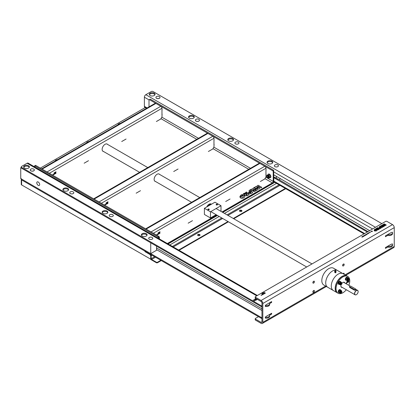 <?xml version="1.0" encoding="UTF-8"?>
<svg xmlns="http://www.w3.org/2000/svg" width="415" height="415" viewBox="0 0 415 415"><rect width="100%" height="100%" fill="white"/><g stroke="black" fill="none" stroke-linecap="round" stroke-linejoin="round"><path stroke-width="0.62" d="M151.008 255.043A2.449 1.416 180 0 1 150.292 255.028M150.137 254.763A2.449 1.416 180 0 1 150.687 254.722M150.738 259.474L150.738 255.806L150.017 254.551L144.96 251.635L144.96 251.132L21.616 179.923A1.224 0.706 180 0 1 21.258 179.42A1.224 0.706 0 0 0 21.616 179.923L21.616 184.924L150.993 259.328M21.616 184.924A1.224 0.706 180 0 1 21.258 184.426L21.258 178.881M145.826 107.21L40.348 168.106M89.002 141.51A2.858 1.65 0 0 0 86.517 142.942M120.417 123.374A2.858 1.65 0 0 0 117.933 124.806M57.586 159.645A2.858 1.65 0 0 0 55.102 161.082M389.903 244.954L390.811 244.482A4.342 2.506 180 0 1 392.403 243.896A3.372 1.945 180 0 1 392.543 244.461A3.372 1.945 180 0 1 387.781 246.23L387.735 246.204M392.543 244.461L392.543 245.296A3.372 1.945 180 0 1 387.781 247.065L387.781 246.23M387.781 246.479L387.522 246.328M146.521 108.299L144.804 107.309A2.044 1.178 -60 0 1 144.384 106.375L147.123 107.957M149.032 99.885L144.384 97.203A2.044 1.178 -60 0 1 145.826 94.698L375.471 227.285M387.605 234.605L387.781 235.388A3.372 1.945 -0 0 0 392.543 233.619L392.543 232.784A3.372 1.945 -0 0 0 392.403 232.224A4.342 2.506 -0 0 0 390.811 232.805L389.903 233.282M387.735 234.532L387.781 235.388M387.781 234.558A3.372 1.945 -0 0 0 392.543 232.784M381.831 223.618L153.047 91.533A1.224 0.706 -0 0 0 151.314 91.533L145.826 94.698M267.872 163.494A2.858 1.65 -0 0 0 270.99 163.852A2.858 1.65 -0 0 0 272.754 162.327A2.858 1.65 -0 0 0 269.895 160.678A2.858 1.65 -0 0 0 267.037 162.327A2.858 1.65 -0 0 0 267.872 163.494M272.66 162.742A2.858 1.65 -0 0 0 269.895 161.508A2.858 1.65 -0 0 0 267.125 162.742A2.858 1.65 0 0 1 269.895 161.508A2.858 1.65 0 0 1 272.66 162.742M189.396 118.187A2.858 1.65 -0 0 0 192.513 118.545A2.858 1.65 -0 0 0 194.277 117.02A2.858 1.65 -0 0 0 191.419 115.37A2.858 1.65 -0 0 0 188.56 117.02A2.858 1.65 -0 0 0 189.396 118.187M194.189 117.435A2.858 1.65 -0 0 0 191.419 116.205A2.858 1.65 -0 0 0 188.654 117.435A2.858 1.65 0 0 1 191.419 116.205A2.858 1.65 0 0 1 194.189 117.435M150.163 95.533A2.858 1.65 -0 0 0 153.275 95.891A2.858 1.65 -0 0 0 155.044 94.366A2.858 1.65 -0 0 0 152.181 92.716A2.858 1.65 -0 0 0 149.322 94.366A2.858 1.65 -0 0 0 150.163 95.533M154.951 94.786A2.858 1.65 -0 0 0 152.181 93.551A2.858 1.65 -0 0 0 149.416 94.786A2.858 1.65 0 0 1 152.181 93.551A2.858 1.65 0 0 1 154.951 94.786M233.422 140.088A2.858 1.65 -0 0 0 230.657 138.859A2.858 1.65 -0 0 0 227.892 140.088A2.858 1.65 0 0 1 230.657 138.859A2.858 1.65 0 0 1 233.422 140.088M228.634 140.841A2.858 1.65 -0 0 0 231.752 141.199A2.858 1.65 -0 0 0 233.515 139.673A2.858 1.65 -0 0 0 230.657 138.024A2.858 1.65 -0 0 0 227.799 139.673A2.858 1.65 -0 0 0 228.634 140.841M382.044 226.989L381.639 227.109L381.971 227.316M380.934 227.451L381.229 227.633M380.296 227.954L379.787 228.385M380.306 228.426L379.87 228.375M144.384 97.203L144.384 106.375M273.827 174.865L369.651 230.647M368.001 231.601L277.894 179.036L273.827 177.029M367.28 232.016L273.827 177.713M274.72 178.04L275.446 177.62M267.151 304.169L266.311 304.683A4.342 2.506 0 0 0 265.299 305.601L265.299 306.436A3.372 1.945 0 0 0 269.646 304.574L269.646 303.739A3.372 1.945 0 0 0 269.345 302.934L269.304 302.909M265.299 305.601A3.372 1.945 0 0 0 269.646 303.739M261.953 317.646A0.814 0.472 180 0 1 261.372 317.511L21.616 179.088A1.224 0.706 180 0 1 21.258 178.59M261.953 318.481A0.814 0.472 180 0 1 261.372 318.341L21.616 179.923L21.616 179.088M269.304 314.586L269.345 314.606A3.372 1.945 180 0 1 269.646 315.416A3.372 1.945 180 0 1 265.299 317.278A4.342 2.506 180 0 1 266.311 316.36L267.151 315.841M269.646 315.416L269.646 316.246A3.372 1.945 180 0 1 265.299 318.108L265.299 317.278M256.75 295.828L27.105 163.245L21.616 166.415A1.224 0.706 0 0 0 21.258 166.913L21.258 167.748A1.224 0.706 0 0 0 21.616 168.246L261.372 306.669A0.814 0.472 0 0 0 261.953 306.81M21.258 166.913A1.224 0.706 0 0 0 21.616 167.411L261.372 305.834A0.814 0.472 0 0 0 261.953 305.974M27.105 163.245A2.044 1.178 -60 0 1 28.127 163.142L257.352 295.485M63.744 190.734A2.858 1.65 0 0 0 66.856 191.092A2.858 1.65 0 0 0 68.625 189.567A2.858 1.65 0 0 0 65.762 187.917A2.858 1.65 0 0 0 62.904 189.567A2.858 1.65 0 0 0 63.744 190.734M68.532 189.982A2.858 1.65 0 0 0 65.762 188.747A2.858 1.65 0 0 0 62.997 189.982A2.858 1.65 0 0 1 65.762 188.747A2.858 1.65 0 0 1 68.532 189.982M102.982 213.388A2.858 1.65 0 0 0 106.095 213.746A2.858 1.65 0 0 0 107.864 212.221A2.858 1.65 0 0 0 105 210.571A2.858 1.65 0 0 0 102.142 212.221A2.858 1.65 0 0 0 102.982 213.388M107.77 212.636A2.858 1.65 0 0 0 105 211.401A2.858 1.65 0 0 0 102.235 212.636A2.858 1.65 0 0 1 105 211.401A2.858 1.65 0 0 1 107.77 212.636M24.506 168.08A2.858 1.65 0 0 0 27.623 168.438A2.858 1.65 0 0 0 29.387 166.913A2.858 1.65 0 0 0 26.529 165.263A2.858 1.65 0 0 0 23.665 166.913A2.858 1.65 0 0 0 24.506 168.08M29.294 167.328A2.858 1.65 0 0 0 26.529 166.099A2.858 1.65 0 0 0 23.759 167.328A2.858 1.65 0 0 1 26.529 166.099A2.858 1.65 0 0 1 29.294 167.328M147.003 235.289A2.858 1.65 0 0 0 144.238 234.055A2.858 1.65 0 0 0 141.474 235.289A2.858 1.65 0 0 1 144.238 234.055A2.858 1.65 0 0 1 147.003 235.289M142.215 236.042A2.858 1.65 0 0 0 145.333 236.4A2.858 1.65 0 0 0 147.097 234.874A2.858 1.65 0 0 0 144.238 233.225A2.858 1.65 0 0 0 141.38 234.874A2.858 1.65 0 0 0 142.215 236.042M254.955 299.106L255.386 299.355L254.955 299.106M256.117 298.681L255.682 298.629L256.117 298.681M255.759 299.194L255.282 298.857L255.759 299.194M255.095 299.563L254.499 299.324L255.095 299.563M254.343 299.739L254.675 299.671L254.343 299.739M253.783 300.32L253.524 299.889L253.046 300.164L253.783 300.32M256.978 299.36L257.305 299.293L256.978 299.36M257.025 299.589L256.465 299.314L256.714 299.77L257.025 299.589M256.247 300.04L255.687 299.765L255.936 300.216L256.247 300.04M255.785 300.304L255.189 300.066L255.785 300.304M255.251 300.32L254.815 300.268L255.251 300.32M254.618 300.994L254.494 300.605L254.089 300.699L254.618 300.994M255.204 300.351L254.846 300.408L255.204 300.351M345.773 275.285L393.742 247.589A2.449 1.416 -120 0 0 394.25 246.463L394.25 227.617A2.449 1.416 -120 0 0 392.517 224.619L386.884 221.366A0.814 0.472 -0 0 0 385.727 221.366L255.453 296.58A0.814 0.472 -0 0 0 255.209 296.912A0.814 0.472 -0 0 0 255.453 297.249L255.453 298.245A0.814 0.472 180 0 1 255.209 297.913L255.209 296.912M258.483 316.676L255.453 318.43A0.814 0.472 -0 0 0 255.209 318.762A0.814 0.472 -0 0 0 255.453 319.094L255.453 320.095L261.082 323.347A2.449 1.416 -120 0 0 262.311 323.467A2.449 1.416 -120 0 0 262.82 322.346L262.82 303.5A2.449 1.416 -120 0 0 261.082 300.496L255.453 297.249M255.453 319.094L261.082 322.346A1.224 0.706 -120 0 0 261.699 322.408A1.224 0.706 -120 0 0 261.953 321.848L261.953 303.002A1.224 0.706 -120 0 0 261.082 301.498L255.453 298.245M255.453 320.095A0.814 0.472 180 0 1 255.209 319.763L255.209 318.762M389.918 233.287L385.442 235.855L385.442 236.726L387.766 235.383M389.918 244.964L385.442 247.532L385.442 248.398L387.766 247.055M269.636 315.255L271.628 314.108L271.628 313.242L267.151 315.877M270.876 313.673L271.628 314.108M269.636 303.583L271.628 302.431L271.628 301.565L267.151 304.2M270.876 302.001L271.628 302.431M342.614 265.45A1.126 0.648 120 0 0 342.847 265.963A1.126 0.648 120 0 0 343.973 265.315A1.126 0.648 120 0 0 343.973 264.018A1.126 0.648 120 0 0 343.106 264.319A1.126 0.648 120 0 0 342.614 265.45M343.335 264.122A1.126 0.648 -60 0 1 342.619 265.361M344.097 274.315A1.126 0.648 120 0 0 343.973 273.277A1.126 0.648 120 0 0 343.008 273.687M343.335 273.381A1.126 0.648 -60 0 1 343.231 273.817M312.863 291.885A1.126 0.648 120 0 0 313.097 292.399A1.126 0.648 120 0 0 314.217 291.75A1.126 0.648 120 0 0 314.217 290.453A1.126 0.648 120 0 0 313.351 290.754A1.126 0.648 120 0 0 312.863 291.885M313.579 290.557A1.126 0.648 -60 0 1 312.869 291.797M312.863 282.631A1.126 0.648 120 0 0 313.097 283.144A1.126 0.648 120 0 0 314.217 282.496A1.126 0.648 120 0 0 314.217 281.199A1.126 0.648 120 0 0 313.351 281.5A1.126 0.648 120 0 0 312.863 282.631M313.579 281.303A1.126 0.648 -60 0 1 312.869 282.537M262.098 293.742L262.404 293.566M263.266 293.068L263.561 292.897M264.039 292.622L264.339 292.451M386.298 225.039L384.871 224.214L384.586 224.712L385.722 225.371L386.298 225.039M384.871 224.883L384.871 224.214M384.736 224.8L384.736 224.484M377.468 229.262L377.178 228.743M377.178 227.97L377.505 228.297L378.184 228.011L377.79 227.617L377.178 227.97M377.79 228.172L377.79 227.617M378.184 228.976L378.184 228.323M376.675 228.681L376.675 228.26L375.98 228.66L377.147 228.452L376.675 228.26M376.898 229.573L377.147 228.758M376.649 230.548L376.198 230.221L376.198 229.225L375.471 229.645L376.094 230.128L376.094 231.129M374.989 231.098L374.859 230.081L374.356 230.761L376.239 230.89L376.841 230.045L376.198 229.225M375.959 229.837C376.115 230.501 375.793 230.688 374.989 230.398M375.86 229.127C374.818 229.018 374.257 229.479 374.19 230.507L375.86 229.127M374.112 230.195L374.19 230.507M375.86 229.754L375.86 229.412M374.672 230.989L374.989 230.719M374.512 230.89L374.512 230.377M383.917 226.414L383.59 225.682L382.957 226.128L383.227 226.813L383.917 226.414M383.59 226.6L383.59 225.682M382.469 224.914L382.853 225.869L383.932 225.096L383.112 224.541L382.469 224.914M381.93 227.347L381.93 226.73L381.292 227.047L382.132 227.446L382.9 227L382.64 226.346M383.232 225.625L383.112 224.541M382.993 226.782L383.486 226.445L383.486 225.765M385.021 225.776L384.539 224.774L383.787 225.527L384.56 226.04L385.021 225.776M384.648 225.993L384.539 224.774M384.539 225.77L384.145 226.206M384.145 225.765L384.145 225.236M384.518 225.796L384.518 224.795M384.274 224.78L384.274 223.872L383.631 224.24L384.036 225.003L384.762 224.152L384.274 223.872M384.762 224.821L384.762 224.437M382.64 227.15L382.64 226.325L381.93 226.725M382.049 227.404L382.049 226.787M382.122 227.441L382.122 226.829M380.207 227.539L381.364 227.679M380.939 226.881L382.542 226.056L382.168 225.091L379.907 226.393L380.939 226.881M380.939 227.882L380.939 227.602M380.571 226.709L380.571 226.009M379.907 227.337L379.907 226.564M381.613 226.274L381.613 225.708M380.84 226.834L380.84 226.154M382.225 226.237L382.168 225.091M382.168 226.087L381.867 226.263M381.93 227.394L382.542 227.057L382.542 226.388M380.197 228.561L381.276 227.939L380.674 227.337L380 227.622L380.29 227.918L379.901 228.141L379.585 228.12L379.746 227.726L378.786 228.094L378.962 228.473L380.197 228.561M378.19 229.718L379.269 229.096L378.407 228.234L377.717 228.509L378.283 229.075L377.909 229.293L377.583 229.277L377.8 228.945L377.468 228.618L376.763 228.935L376.955 229.63L378.19 229.718M376.872 229.531L376.872 228.971L376.955 229.63M377.468 228.618L377.541 229.687M377.8 229.869L377.8 229.334M377.468 229.614L377.033 229.811M378.636 229.464L377.717 229.511M379.139 228.966L378.786 229.096L378.962 229.474M380.674 228.333L380.021 228.649M384.316 225.739L384.762 225.153M383.486 226.325L383.932 226.097M383.112 225.542L382.796 225.729M379.279 227.908L379.658 228.286L378.988 228.707L379.569 228.473M378.283 229.666L378.283 229.075M377.909 229.843L377.909 229.293M362.181 237.167L361.75 236.918L362.181 237.167M262.047 293.721L261.881 293.379L262.363 293.535L262.047 293.721M262.897 292.969L263.069 293.306L262.586 293.151L262.897 292.969M263.084 292.995L263.52 293.047L263.084 292.995M263.857 292.544L264.298 292.596L263.857 292.544M261.372 295.122L261.367 295.418L261.004 295.231L261.372 295.122M261.709 294.925L262.15 294.977L261.709 294.925M262.488 294.707L261.99 294.474L262.488 294.707M262.768 294.546L263.053 294.443L262.742 294.624L262.488 294.168L262.768 294.546M263.084 294.007L263.25 294.344L262.773 294.183L263.084 294.007M263.541 294.1L263.831 293.996L263.52 294.173L263.266 293.721L263.541 294.1M264.09 293.862L263.484 293.659L264.09 293.862M264.044 293.581L264.485 293.633L264.044 293.581M264.869 293.41L264.262 293.213L264.869 293.41M264.848 292.824L265.398 293.089L265.076 293.275L264.552 292.995L264.848 292.824M362.57 236.929L362.072 236.69L362.57 236.929M362.85 236.768L363.135 236.659L362.824 236.841L362.57 236.389L362.85 236.768M363.68 236.218L363.286 235.99L363.836 236.254L363.094 236.223L363.447 236.483L362.938 236.187L363.68 236.218M363.68 236.047L363.846 235.663L364.354 235.959L363.68 236.047M364.93 235.331L364.925 235.642L364.598 235.715L364.889 235.362L364.391 235.637L364.38 235.341L364.93 235.331M364.884 235.066L365.501 235.295L364.884 235.066M365.537 234.688L366.087 234.952L365.771 235.139L365.242 234.859L365.537 234.688M365.952 234.449L366.502 234.714L366.056 234.817L365.952 234.449M366.227 234.434L366.761 234.579L366.227 234.434M367.005 234.19L366.658 234.039L367.233 233.925L367.005 234.19M367.14 233.764L367.706 234.039L367.14 233.764M367.96 233.64L367.4 233.744L367.799 233.375L368.183 233.38L367.96 233.64M368.069 233.137L368.515 233.396L368.069 233.137M368.437 232.862L368.987 233.126L368.416 233.246L368.437 232.862M369.179 232.908L368.811 232.794L369.179 232.908M369.682 232.499L369.288 232.633L369.682 232.499M370.159 232.447L369.682 232.296L370.159 232.447M370.221 232.333L369.874 232.187L370.45 232.068L370.221 232.333M371.311 231.705L370.963 231.56L371.539 231.44L371.311 231.705M371.866 231.036L372.514 231.248L371.996 231.119L372.214 231.42L371.7 231.29L371.923 231.586L371.555 231.217L372.099 231.347L371.866 231.036M377.583 229.889L377.65 229.033M380.441 227.104L379.798 226.455L379.186 226.813L379.658 227.285L378.988 227.705L380.441 227.104M377.65 229.884L377.65 229.324M368.463 233.048L368.753 233.214L368.463 233.048M151.605 259.474A0.612 0.353 -120 0 1 151.174 258.721L151.174 255.718L150.738 255.469L150.738 258.472A1.224 0.706 -120 0 0 151.605 259.972L156.372 262.726L156.372 262.223L151.605 259.474L155.506 257.222M160.849 260.309L157.529 262.223A0.814 0.472 180 0 1 156.372 262.223M161.279 260.558L157.529 262.726A0.814 0.472 180 0 1 156.372 262.726M285.764 188.69L233.728 218.731M228.416 221.797L179.067 250.287M285.328 188.441L233.292 218.482M227.98 221.548L178.637 250.038M241.867 211.111A1.224 0.706 0 0 0 240.721 210.649A1.224 0.706 0 0 0 239.574 211.111M239.854 211.36A1.224 0.706 0 0 0 241.188 211.51A1.224 0.706 0 0 0 241.945 210.856A1.224 0.706 0 0 0 240.721 210.151A1.224 0.706 0 0 0 239.491 210.856A1.224 0.706 0 0 0 239.854 211.36M197.965 235.538A1.224 0.706 0 0 0 199.304 235.694A1.224 0.706 0 0 0 200.061 235.04A1.224 0.706 0 0 0 198.832 234.335A1.224 0.706 0 0 0 197.607 235.04A1.224 0.706 0 0 0 197.965 235.538M199.978 235.289A1.224 0.706 0 0 0 198.832 234.833A1.224 0.706 0 0 0 197.685 235.289M152.04 255.22L151.174 255.718A1.224 0.706 -120 0 0 150.303 254.219L145.541 251.469A0.814 0.472 0 0 1 145.541 250.8M145.411 251.397A0.814 0.472 0 0 0 145.541 251.967L150.303 254.722L150.661 254.514M149.006 106.868L149.001 100.088A0.814 0.472 60 0 1 149.172 99.714A0.814 0.472 60 0 1 149.582 99.75L272.634 170.726A0.814 0.472 60 0 1 273.215 171.727L273.215 181.402L265.833 177.143M149.172 99.714L150.303 99.19A0.814 0.472 60 0 1 150.448 99.252L273.501 170.228A0.814 0.472 60 0 1 273.646 170.332L273.646 171.478L273.215 171.727M265.958 175.047L265.958 170.124M213.964 145.058L213.964 140.135M161.969 115.069L161.964 110.151M222.009 211.966L272.349 182.901A1.224 0.706 120 0 0 273.215 181.402M158.099 238.184L158.099 237.038L158.966 237.686L158.971 238.682M159.401 238.936L159.401 237.437A0.814 0.472 -120 0 0 158.826 236.436L35.768 165.46A0.814 0.472 -120 0 0 35.358 165.419L34.58 165.87L34.58 166.866M158.099 237.038A0.814 0.472 -120 0 0 157.954 236.934L34.902 165.964A0.814 0.472 -120 0 0 34.756 165.901L34.756 166.97M167.354 243.522L216.703 215.032M222.445 212.215L272.354 183.404A1.836 1.063 120 0 0 273.651 181.153A0.612 0.353 180 0 0 273.833 180.904L273.646 170.332M253.316 190.122L252.917 189.883M255.018 189.204L254.359 187.492L253.176 188.171M253.352 188.581L250.318 189.821M254.359 187.456L251.967 189.38L251.48 189.121L250.287 189.811L252.144 190.682L253.347 190.106L252.885 189.868L253.736 189.375L253.928 189.805L255.028 189.199L254.359 187.492M244.767 196.388L243.615 194.931L242.303 195.693M243.429 196.544L242.977 197.208L241.442 197.047L241.198 196.471L240.135 197.473M240.913 196.71L240.135 197.436L240.295 197.67C241.945 199.574 246.271 197.073 244.305 195.361L243.574 194.92L242.303 195.662L243.185 196.005C243.465 197.203 242.884 197.54 241.442 197.011L241.198 196.44L240.913 196.674M178.066 169.03L173.703 171.514L178.066 169.03M140.488 190.693L136.151 193.193L140.488 190.693M212.729 149.016L208.366 151.501L212.729 149.016M230.06 199.018L225.698 201.503L230.06 199.018M192.482 220.681L188.145 223.182L192.482 220.681M264.723 179.005L260.366 181.49L264.723 179.005M239.995 197.213L243.008 194.723C241.125 194.531 240.119 195.361 239.995 197.213M246.282 193.089L247.19 192.721L246.479 192.005L245.374 192.643L245.96 193.229L246.282 193.089M245.322 193.515L244.477 193.162L243.221 193.888L244.004 194.163L245.322 193.515M247.579 193.125L244.632 194.381L244.975 195.631L247.2 195.792L249.14 194.671L247.579 193.125M256.34 188.955L255.775 189.333L256.268 190.558L257.507 189.842L256.921 188.524L256.34 188.955M255.842 188.706L256.735 188.099L256.595 187.798L256.885 187.99L257.539 187.471L256.06 186.475L254.903 187.144L255.588 188.861L255.842 188.706M258.592 186.932L257.274 188.244L258.67 189.173L259.5 188.69L258.592 186.932M258.223 186.823L259.033 185.77L258.156 185.266L256.999 185.936L257.725 187.305L258.223 186.823M254.94 189.847L254.146 190.293L254.276 190.584L253.928 190.407L252.782 190.983L254.291 191.694L255.682 190.895L255.215 189.681L254.94 189.847M249.68 191.751L251.257 191.087L250.089 189.92L248.99 190.558L249.84 191.414L248.632 192.166L249.68 191.751M250.157 192.14L248.274 192.866L248.585 193.546L250.81 193.706L252.756 192.586L251.672 191.502L250.157 192.14M163.417 241.307L163.951 241.613M258.981 186.371L258.706 186.781L260.755 187.964L261.792 187.367L259.23 185.884L258.981 186.371M160.735 119.027L156.372 121.512L160.735 119.027M88.488 160.704L84.157 163.204L88.488 160.704M126.072 139.041L121.709 141.525L126.072 139.041M261.766 187.383L259.23 185.92L258.706 186.817M247.164 192.726L246.479 192.041L245.395 192.664M245.281 193.535L244.477 193.198L243.257 193.898M242.962 194.754L240.933 195.164L239.86 196.663M246.23 194.588L246.105 195.034L247.345 194.645M249.119 194.682L247.594 193.151L244.632 194.417M244.803 194.474L244.658 194.972M255.671 190.9L255.215 189.717L254.146 190.324M254.255 190.573L252.782 191.019M251.231 191.097L250.089 189.956L249.01 190.578M249.82 191.424L248.632 192.197M256.719 188.109L256.615 187.845M257.518 187.487L256.06 186.511L254.914 187.17M250.281 192.985L250.982 192.581L250.515 192.114L249.814 192.519L249.716 192.944L250.281 192.985M252.735 192.596L251.672 191.533L248.274 192.897M257.492 189.847L256.921 188.56L255.775 189.365M259.017 185.796L258.156 185.298L257.01 185.962M259.484 188.701L258.628 186.921L257.917 187.704M257.938 187.736L257.274 188.28M246.697 195.024L247.371 194.635L246.899 194.168L246.105 194.998L246.697 195.024M145.634 228.831L259.074 163.334A1.634 0.944 60 0 1 259.889 163.417L146.147 229.085A1.634 0.944 -120 0 0 145.862 228.961M146.116 229.106L151.06 231.918L264.801 166.249L259.889 163.417M151.345 232.125A1.634 0.944 -120 0 0 151.06 231.918M264.801 166.249A1.634 0.944 60 0 1 265.958 168.251L153.337 233.272M159.692 232.089L159.433 232.53L159.692 232.089M159.339 232.167L159.095 232.711L159.339 232.167M156.663 234.978L156.834 234.574L156.663 234.978M158.297 234.268L158.52 233.624L158.297 234.268M158.774 234.065L158.779 233.448L158.774 234.065M159.552 233.619L159.557 233.002L159.552 233.619M160.05 232.732L159.775 233.474L160.05 232.732M266.067 170.186L265.958 168.251M261.211 181.033A9498.312 5486.679 120 0 0 264.806 178.927L265.958 176.925L266.067 174.061M211.432 204.232A4.186 2.417 120 0 0 209.087 204.253A4.186 2.417 120 0 0 206.743 206.94M158.172 232.836L157.965 233.396L158.172 232.836M158.997 233.629L159.168 233.225L158.997 233.629M158.146 233.993L157.902 234.537L158.146 233.993M157.518 234.719L157.747 234.07L157.518 234.719M157.238 234.88L157.238 234.356L157.238 234.88M158.561 232.613L158.317 233.157L158.561 232.613M158.821 232.825L158.821 232.301L158.821 232.825M159.796 232.026L159.972 231.622L159.796 232.026M159.038 233.604L159.168 233.287L159.038 233.604M106.51 202.826L106.359 203.179M106.971 203.625L107.174 203.848L107.174 203.236L106.997 203.646M93.64 198.842L207.08 133.345A1.634 0.944 60 0 1 207.894 133.428L94.153 199.096A1.634 0.944 -120 0 0 93.868 198.972M94.117 199.117L99.066 201.929L212.807 136.26L207.894 133.428M99.351 202.136A1.634 0.944 -120 0 0 99.066 201.929M212.807 136.26A1.634 0.944 60 0 1 213.958 138.262L101.343 203.283M107.698 202.1L107.438 202.541L107.698 202.1M107.345 202.178L107.101 202.722L107.345 202.178M104.668 204.989L104.839 204.585L104.668 204.989M106.297 204.279L106.525 203.635L106.297 204.279M106.78 204.076L106.785 203.464L106.78 204.076M107.558 203.63L107.563 203.013L107.558 203.63M108.056 202.743L107.781 203.485L108.056 202.743M214.067 140.203L213.958 138.262M209.217 151.044A9498.312 5486.679 120 0 0 212.812 148.938L213.964 146.936L214.073 144.072M159.593 174.409A4.186 2.417 120 0 0 157.093 174.264A4.186 2.417 120 0 0 154.25 178.372A4.186 2.417 120 0 0 155.511 181.49M106.178 202.852L105.97 203.407L106.178 202.852M106.152 204.004L105.908 204.548L106.152 204.004M105.519 204.73L105.747 204.081L105.519 204.73M105.244 204.891L105.244 204.367L105.244 204.891M106.826 202.836L106.826 202.313L106.826 202.836M107.801 202.038L107.978 201.633L107.801 202.038M107.817 201.996L107.947 201.674L107.817 201.996M107.947 201.617L107.776 202.022M104.839 205.14L104.938 204.803L104.839 205.14M41.645 168.853L155.08 103.361A1.634 0.944 60 0 1 155.9 103.439L42.159 169.107A1.634 0.944 -120 0 0 41.873 168.983M42.123 169.128L47.071 171.94L160.807 106.271L155.9 103.439M47.357 172.147A1.634 0.944 -120 0 0 47.071 171.94M160.807 106.271A1.634 0.944 60 0 1 161.964 108.274L49.344 173.294M55.703 172.111L55.444 172.552L55.703 172.111M55.345 172.189L55.107 172.733L55.345 172.189M52.669 175L52.845 174.596L52.669 175M54.303 174.29L54.531 173.646L54.303 174.29M54.785 174.087L54.785 173.475L54.785 174.087M55.563 173.641L55.563 173.024L55.563 173.641M56.061 172.754L55.786 173.496L56.061 172.754M162.073 110.214L161.964 108.274M157.218 121.056A9498.312 5486.679 120 0 0 160.812 118.949L161.969 116.947L162.078 114.084M107.599 144.42A4.186 2.417 120 0 0 105.099 144.275A4.186 2.417 120 0 0 102.256 148.383A4.186 2.417 120 0 0 103.517 151.501M54.178 172.863L53.94 173.408L54.178 172.863M55.003 173.657L55.179 173.247L55.003 173.657M54.158 174.015L53.914 174.559L54.158 174.015M53.525 174.741L53.753 174.093L53.525 174.741M53.25 174.902L53.25 174.378L53.25 174.902M54.567 172.635L54.329 173.179L54.567 172.635M54.827 172.847L54.827 172.324L54.827 172.847M55.807 172.049L55.984 171.644L55.807 172.049M52.715 174.974L52.845 174.653L52.715 174.974M211.297 204.31A4.083 2.36 120 0 0 208.034 206.198M221.003 205.71L210.462 211.795L210.462 217.968L204.398 214.467L204.393 208.299L214.939 202.209L221.003 205.71L221.008 211.385M210.462 211.795L204.393 208.299M216.122 214.7L210.462 217.968M216.324 204.341A0.695 0.399 180 0 1 217.081 204.258A0.695 0.399 180 0 1 217.512 204.626A0.695 0.399 180 0 1 216.817 205.026A0.695 0.399 180 0 1 216.122 204.626A0.695 0.399 180 0 1 216.324 204.341M208.091 209.098A0.695 0.399 180 0 1 208.849 209.01A0.695 0.399 180 0 1 209.274 209.378A0.695 0.399 180 0 1 208.584 209.777A0.695 0.399 180 0 1 207.889 209.378A0.695 0.399 180 0 1 208.091 209.098M207.998 209.596A0.674 0.389 180 0 1 209.061 209.518A0.674 0.389 180 0 1 209.165 209.596M216.231 204.844A0.674 0.389 180 0 1 217.294 204.766A0.674 0.389 180 0 1 217.398 204.844M269.418 177.496A2.044 1.178 -120 0 0 270.907 176.681A2.044 1.178 -120 0 0 269.688 174.336A2.044 1.178 -120 0 0 268.09 174.539M267.167 176.116A1.634 0.944 60 0 1 267.146 175.804M267.929 178.071A1.634 0.944 -120 0 0 268.744 178.149L267.8 178.082C265.839 175.363 266.829 176.09 267.11 175.317L267.483 175.104A1.634 0.944 60 0 1 268.298 175.187A1.634 0.944 60 0 1 269.366 176.624A1.634 0.944 60 0 1 269.117 177.936L268.744 178.149A1.634 0.944 -120 0 0 268.744 176.261A1.634 0.944 -120 0 0 267.11 175.317A1.634 0.944 -120 0 0 266.778 176.183M267.742 177.817A1.198 0.69 -120 0 0 268.474 176.774A1.198 0.69 -120 0 0 267.011 175.929A1.198 0.69 -120 0 0 267.742 177.817M270.025 174.959L268.692 174.191L267.737 174.741L269.07 175.509L269.734 177.231L270.694 176.681L270.025 174.959L269.07 175.509M267.125 176.437A1.022 0.591 60 0 1 267.125 176.365L267.125 176.365A1.022 0.591 60 0 1 267.95 176.017M268.562 177.075A1.022 0.591 60 0 1 267.846 177.615A1.022 0.591 60 0 1 267.784 177.573M267.125 176.505L267.125 176.505A0.851 0.493 60 0 1 267.727 176.152A0.851 0.493 60 0 1 268.329 177.2A0.851 0.493 60 0 1 267.727 177.547A0.851 0.493 60 0 1 267.125 176.505L267.125 176.365M276.395 176.251L276.395 178.17M278.916 179.633L280.566 178.683M152.383 96.015A2.858 1.65 0 0 0 151.983 96.015M230.859 141.318A2.858 1.65 0 0 0 230.455 141.318M191.621 118.669A2.858 1.65 0 0 0 191.222 118.669M270.092 163.972A2.858 1.65 0 0 0 269.693 163.972M327.726 287.273L323.825 285.022A9.701 5.603 -60 0 1 323.825 273.817A9.701 5.603 -60 0 1 333.53 268.214L342.987 273.677A9.701 5.603 120 0 0 333.287 279.279A9.701 5.603 120 0 0 333.287 290.479L327.726 287.273A9.701 5.603 -60 0 1 327.726 276.068A9.701 5.603 -60 0 1 337.426 270.466A9.701 5.603 120 0 0 327.726 276.068A9.701 5.603 120 0 0 327.726 287.273L337.188 292.731A9.701 5.603 120 0 0 337.26 292.772M341.535 286.998A9.701 5.603 120 0 0 341.54 286.993A9.701 5.603 120 0 0 341.54 286.993A2.858 1.65 120 0 1 341.161 287.019M335.719 272.354C333.712 272.09 336.155 273.506 335.719 272.354M346.961 275.97A9.701 5.603 120 0 0 346.888 275.928A9.701 5.603 120 0 0 337.188 281.531A9.701 5.603 120 0 0 337.188 292.731M346.888 275.928L342.987 273.677A9.701 5.603 120 0 0 333.287 279.279A9.701 5.603 120 0 0 333.287 290.479M348.896 280.275A9.498 5.483 -60 0 1 348.901 280.535A9.498 5.483 -60 0 1 348.896 280.773M348.833 281.655A9.498 5.483 -60 0 1 348.823 281.723L348.564 281.562L348.906 281.365L348.584 282.133L348.833 281.728M335.377 271.208A0.472 0.27 -0 0 0 335.341 270.663A0.472 0.27 -0 0 0 335.377 271.208M335.387 271.586A0.654 0.379 180 0 1 334.755 271.062A0.654 0.379 180 0 1 335.356 270.834A0.654 0.379 180 0 1 335.958 271.062A0.654 0.379 180 0 1 335.387 271.586M335.828 271.467A0.54 0.311 180 0 1 334.817 271.602A0.54 0.311 180 0 1 334.884 271.467M335.896 271.602L336.005 271.872A0.716 0.415 180 0 1 335.387 272.463A0.716 0.415 180 0 1 334.713 271.872L334.817 271.602M334.864 271.752A0.716 0.415 180 0 1 335.849 271.752M346.81 282.994L347.065 282.444L346.81 282.994M348.149 282.33L348.149 281.806L348.149 282.33M347.184 282.651L347.355 282.247L347.184 282.651M347.054 281.588L347.225 281.183L347.054 281.588M346.982 281.5L346.738 282.044L346.982 281.5M347.936 280.924L347.889 281.412L347.936 280.924M346.307 289.743A9.701 5.603 -60 0 1 338.054 293.234A9.701 5.603 -60 0 1 338.054 282.029A9.701 5.603 -60 0 1 347.754 276.426A9.701 5.603 -60 0 1 348.859 285.323M344.824 282.988A2.858 1.65 120 0 0 341.877 283.409M341.161 284.654A2.858 1.65 120 0 0 342.271 287.413M348.32 280.696L348.278 281.188L348.32 280.696M348.605 280.69L348.782 280.281L348.605 280.69M347.76 281.054L347.552 281.609L347.76 281.054M347.573 282.428L347.744 282.024L347.573 282.428M346.12 283.108L346.074 283.601L346.12 283.108M346.406 283.103L346.577 282.693L346.406 283.103M338.054 293.234L337.333 292.819A9.701 5.603 -60 0 1 337.333 281.614A9.701 5.603 -60 0 1 347.033 276.011L347.754 276.426M344.102 282.574A2.858 1.65 120 0 0 343.926 282.226M346.447 283.077L346.577 282.755L346.447 283.077M347.594 280.955L347.516 281.593M346.686 282.921L346.561 283.243M346.567 282.688L346.39 283.092M356.407 290.625A2.449 1.416 120 0 0 354.675 293.628A2.449 1.416 120 0 0 356.407 294.629A2.449 1.416 120 0 0 358.14 291.626A2.449 1.416 120 0 0 356.407 290.625M356.371 294.65A2.552 1.473 -60 0 1 356.335 294.671A2.552 1.473 -60 0 1 355.058 294.795A2.552 1.473 -60 0 1 354.669 292.751A2.552 1.473 -60 0 1 356.335 290.5A2.552 1.473 -60 0 1 357.616 290.376A2.552 1.473 -60 0 1 358.14 291.543A2.552 1.473 -60 0 1 358.14 291.584M355.541 289.582L355.541 289.499C355.904 290.018 355.52 290.241 354.389 290.152L349.767 287.481L349.684 286.765M274.351 165.782A2.044 1.178 0 0 0 277.22 166.856A2.044 1.178 0 0 0 277.765 164.905A2.962 2.962 0 0 0 275.026 164.905A2.044 1.178 0 0 0 274.351 165.782M354.426 289.52A0.768 0.441 -0 0 0 355.505 289.52A0.768 0.441 -0 0 0 355.505 288.897L350.882 286.226A0.768 0.441 -0 0 0 349.804 286.226A0.768 0.441 -0 0 0 349.804 286.853L354.426 289.52M355.505 288.897L355.541 288.918A0.814 0.472 180 0 1 355.78 289.25A0.814 0.472 180 0 1 355.276 289.686A0.814 0.472 180 0 1 354.389 289.582L349.767 286.915A0.814 0.472 180 0 1 349.523 286.583A0.814 0.472 180 0 1 349.783 286.236M348.527 280.426A0.814 0.472 -60 0 1 348.066 280.499A0.814 0.472 -60 0 1 348.066 279.554A0.814 0.472 -60 0 1 348.88 279.082A0.814 0.472 -60 0 1 349.051 279.456A0.814 0.472 -60 0 1 349.051 279.518M349.051 279.575A0.674 0.389 -60 0 1 348.335 280.462A0.674 0.389 -60 0 1 348.335 279.508A0.674 0.389 -60 0 1 349.051 279.575M346.318 280.255A1.634 0.944 -60 0 1 345.892 280.187A1.634 0.944 -60 0 1 345.892 278.299A1.634 0.944 -60 0 1 347.526 277.36A1.634 0.944 -60 0 1 347.796 277.692M345.783 280.109A1.634 0.944 -60 0 1 345.664 280.052A1.634 0.944 -60 0 1 345.664 278.169A1.634 0.944 -60 0 1 347.298 277.225A1.634 0.944 -60 0 1 347.402 277.303M348.745 279.005A0.965 0.555 120 0 0 348.029 278.813A0.965 0.555 120 0 0 347.402 279.897A0.965 0.555 120 0 0 347.931 280.421M348.434 278.273A1.328 0.768 120 0 0 348.304 278.159A1.328 0.768 120 0 0 347.64 278.226A1.328 0.768 120 0 0 346.826 279.238L347.013 278.491L348.097 277.863L348.455 278.299M346.473 279.886L345.711 279.445L347.013 280.659L346.473 279.886L346.826 279.238A1.328 0.768 120 0 0 346.826 280.322A1.328 0.768 120 0 0 346.976 280.462A1.328 0.768 120 0 0 347.142 280.514M347.013 280.659L347.64 280.395M345.711 279.445L346.25 278.05L347.013 278.491M346.25 278.05L347.334 277.422L348.097 277.863M234.874 142.988A2.044 1.178 0 0 0 237.743 144.067A2.044 1.178 0 0 0 238.288 142.112A2.962 2.962 0 0 0 235.544 142.112A2.044 1.178 0 0 0 234.874 142.988M195.398 120.194A2.044 1.178 0 0 0 197.441 121.377A2.044 1.178 0 0 0 199.48 120.194A2.044 1.178 0 0 0 198.811 119.323A2.962 2.962 0 0 0 196.067 119.323A2.044 1.178 0 0 0 195.398 120.194L195.398 120.262A2.044 1.178 0 0 0 197.441 121.439A2.044 1.178 0 0 0 199.48 120.262A2.044 1.178 0 0 0 199.48 120.231M155.921 97.406A2.044 1.178 0 0 0 157.959 98.583A2.044 1.178 0 0 0 160.003 97.406A2.044 1.178 0 0 0 159.334 96.529A2.962 2.962 0 0 0 156.59 96.529A2.044 1.178 0 0 0 155.921 97.406L155.921 97.468A2.044 1.178 0 0 0 157.959 98.651A2.044 1.178 0 0 0 160.003 97.468A2.044 1.178 0 0 0 160.003 97.437M341.348 283.471L341.431 282.895A1.328 0.768 120 0 0 341.431 282.869M341.286 282.402A1.328 0.768 120 0 0 340.959 282.226L341.348 282.221L341.431 282.895M340.409 284.638L338.707 284.114L338.707 282.864L339.646 281.697L340.959 282.226M339.646 281.697L341.348 282.221M340.502 282.501L340.507 282.159M339.766 283.964L339.859 284.327M339.47 284.555L339.47 283.305L340.409 282.138M338.707 282.864L339.47 283.305M341.597 283.134A0.965 0.555 120 0 0 340.881 282.937A0.965 0.555 120 0 0 340.253 284.026A0.965 0.555 120 0 0 340.777 284.545M341.721 283.155A1.328 0.768 120 0 0 341.727 283.066A1.328 0.768 120 0 0 341.452 282.459A1.328 0.768 120 0 0 340.124 283.222A1.328 0.768 120 0 0 340.124 284.757A1.328 0.768 120 0 0 340.865 284.643M340.948 290.246L339.864 290.874L339.102 290.433L340.186 289.805L340.948 290.246M340.056 292.974L339.102 292.601L338.562 291.828L339.325 292.269L339.864 290.874M338.562 291.828L339.102 290.433M339.864 293.042L339.325 292.269M341.379 292.808A0.814 0.472 -60 0 1 341.327 292.84A0.814 0.472 -60 0 1 340.917 292.881A0.814 0.472 -60 0 1 340.746 292.508A0.814 0.472 -60 0 1 341.104 291.683A0.814 0.472 -60 0 1 341.732 291.465A1.121 0.648 120 0 0 340.933 291.034A1.121 0.648 120 0 0 340.144 292.388A1.121 0.648 120 0 0 340.907 292.876M341.286 290.656A1.328 0.768 120 0 0 341.156 290.542A1.328 0.768 120 0 0 340.492 290.609A1.328 0.768 120 0 0 339.626 291.776A1.328 0.768 120 0 0 339.828 292.84A1.328 0.768 120 0 0 339.994 292.897M340.3 292.865A1.328 0.768 120 0 0 340.466 292.788A0.965 0.555 120 0 0 340.777 292.803M340.144 292.502A0.965 0.555 120 0 0 340.305 292.694A0.965 0.555 120 0 0 340.632 292.715M341.452 291.304A0.965 0.555 120 0 0 341.27 291.029A0.965 0.555 120 0 0 341.021 290.988M341.597 291.387A0.965 0.555 120 0 0 341.415 291.112A0.965 0.555 120 0 0 340.933 291.159A0.965 0.555 120 0 0 340.305 292.01A0.965 0.555 120 0 0 340.45 292.783L340.305 292.694M339.164 284.384A1.634 0.944 -60 0 1 338.744 284.317A1.634 0.944 -60 0 1 338.495 283.004A1.634 0.944 -60 0 1 339.563 281.567A1.634 0.944 -60 0 1 340.378 281.484A1.634 0.944 -60 0 1 340.648 281.816M338.635 284.233A1.634 0.944 -60 0 1 338.515 284.182A1.634 0.944 -60 0 1 338.261 282.874A1.634 0.944 -60 0 1 339.33 281.432A1.634 0.944 -60 0 1 340.15 281.349A1.634 0.944 -60 0 1 340.253 281.432M339.164 292.637A1.634 0.944 -60 0 1 338.744 292.57A1.634 0.944 -60 0 1 338.407 291.823A1.634 0.944 -60 0 1 339.117 290.178A1.634 0.944 -60 0 1 340.378 289.737A1.634 0.944 -60 0 1 340.648 290.069M338.635 292.487A1.634 0.944 -60 0 1 338.515 292.435A1.634 0.944 -60 0 1 338.173 291.688A1.634 0.944 -60 0 1 338.889 290.044A1.634 0.944 -60 0 1 340.15 289.608A1.634 0.944 -60 0 1 340.253 289.686M341.379 284.555A0.814 0.472 -60 0 1 340.917 284.628A0.814 0.472 -60 0 1 340.793 283.969A0.814 0.472 -60 0 1 341.327 283.253A0.814 0.472 -60 0 1 341.732 283.212A0.814 0.472 -60 0 1 341.898 283.647M341.426 283.424A0.674 0.389 -60 0 1 341.841 284.01A0.674 0.389 -60 0 1 341.011 284.493A0.674 0.389 -60 0 1 341.426 283.424M340.948 292.508A0.674 0.389 -60 0 1 341.426 291.678A0.674 0.389 -60 0 1 341.903 291.952A0.674 0.389 -60 0 1 341.426 292.783A0.674 0.389 -60 0 1 340.948 292.508M341.784 291.501L341.452 290.713A1.328 0.768 120 0 1 341.716 291.455A0.814 0.472 -60 0 1 341.903 291.838A0.814 0.472 -60 0 1 341.898 291.901M150.443 254.639L150.769 254.748M150.738 239.507A2.044 1.178 0 0 0 152.642 238.75A2.044 1.178 0 0 0 152.108 237.453A2.962 2.962 0 0 0 149.369 237.453A2.044 1.178 0 0 0 148.835 238.75A2.044 1.178 0 0 0 150.738 239.507M150.847 254.753A0.674 0.389 0 0 0 150.214 254.893M111.261 216.713A2.044 1.178 0 0 0 113.165 215.956A2.044 1.178 0 0 0 112.631 214.659A2.962 2.962 0 0 0 109.892 214.659A2.044 1.178 0 0 0 109.353 215.956A2.044 1.178 0 0 0 111.261 216.713M71.785 193.919A2.044 1.178 0 0 0 73.688 193.167A2.044 1.178 0 0 0 73.154 191.865A2.962 2.962 0 0 0 70.415 191.865A2.044 1.178 0 0 0 69.876 193.167A2.044 1.178 0 0 0 71.785 193.919M32.308 171.13A2.044 1.178 0 0 0 34.346 169.948A2.044 1.178 0 0 0 33.677 169.076A2.962 2.962 0 0 0 30.938 169.076A2.044 1.178 0 0 0 30.264 169.948A2.044 1.178 0 0 0 32.308 171.13M30.264 169.984A2.044 1.178 0 0 0 30.264 170.015A2.044 1.178 0 0 0 32.308 171.193A2.044 1.178 0 0 0 34.346 170.015A2.044 1.178 0 0 0 34.346 169.984M156.517 246.131L156.517 250.302L150.738 253.638L20.75 178.59L20.75 167.748L21.258 167.453M20.75 167.748L150.738 242.796L150.738 253.638M26.726 168.563A2.858 1.65 0 0 0 26.327 168.563M105.203 213.865A2.858 1.65 0 0 0 104.803 213.865M65.964 191.211A2.858 1.65 0 0 0 65.565 191.211M144.441 236.519A2.858 1.65 0 0 0 144.036 236.519M38.227 182.009A2.044 1.178 60 0 1 39.56 183.809A2.044 1.178 60 0 1 39.249 185.443A2.044 1.178 60 0 1 37.205 184.265A2.044 1.178 60 0 1 37.205 181.905A2.044 1.178 60 0 1 38.227 182.009M273.822 181.106L364.64 233.541M372.587 228.956L273.827 171.935M277.168 179.451L277.894 179.036M261.372 318.341L261.372 317.511M156.517 249.633L261.953 310.503M261.953 308.838L156.517 247.968M261.372 305.834L261.372 306.669M21.616 167.411L21.616 168.246M262.82 322.346L325.651 286.07M345.052 274.87L394.25 246.463M261.082 322.346L261.953 321.848M261.082 300.496L392.517 224.619M262.82 303.5L394.25 227.617M376.581 230.481L376.581 229.479M173.288 246.951L222.637 218.461M227.949 215.395L279.985 185.355M151.174 258.721L154.639 256.719M172.422 246.453L221.771 217.963M227.083 214.897L279.119 184.851M157.529 262.726L157.529 262.223M169.823 244.954L219.172 216.459M224.484 213.393L276.52 183.352M168.091 243.953L217.439 215.458M222.751 212.392L275.384 182.009M273.501 170.228L272.634 170.726M150.448 99.252L149.582 99.75M250.489 168.293L213.839 147.154M198.495 138.304L161.845 117.165M272.349 182.901L264.967 178.642M248.756 169.294L212.973 148.658M196.757 139.305L160.978 118.669M34.902 165.964L35.768 165.46M157.954 236.934L158.826 236.436M158.966 237.686L159.401 237.437M167.785 243.776L217.133 215.281M273.651 181.153L273.646 171.478M273.833 180.904L272.224 183.684A0.612 0.353 -120 0 0 272.354 183.404M267.742 177.962A1.37 0.794 -120 0 0 268.583 176.764A1.37 0.794 -120 0 0 266.902 175.799A1.37 0.794 -120 0 0 267.742 177.962M354.389 290.152L354.389 289.582M349.767 287.481L349.767 286.915M348.237 278.709L348.88 279.082A1.121 0.648 120 0 0 348.071 278.657A1.121 0.648 120 0 0 347.293 280.011A1.121 0.648 120 0 0 348.055 280.493L347.417 280.125M348.87 279.03A1.328 0.768 120 0 0 348.6 278.33A1.328 0.768 120 0 0 347.272 279.098A1.328 0.768 120 0 0 347.272 280.628A1.328 0.768 120 0 0 347.936 280.566A1.328 0.768 120 0 0 348.014 280.514M341.089 282.838L341.732 283.212A1.121 0.648 120 0 0 340.923 282.786A1.121 0.648 120 0 0 340.144 284.14A1.121 0.648 120 0 0 340.907 284.623M341.156 290.542L341.452 290.713A1.328 0.768 120 0 0 340.788 290.78A1.328 0.768 120 0 0 339.921 291.947A1.328 0.768 120 0 0 340.124 293.011A1.328 0.768 120 0 0 340.902 292.871M364.043 233.884L273.703 181.729M262.311 323.467L326.366 286.485M377.541 230.19L377.541 229.189M272.224 183.684L222.622 212.319M217.315 215.385L167.966 243.88M102.598 150.967L139.596 172.308M154.593 180.956L191.59 202.297M106.681 143.891L147.766 167.587M158.675 173.88L199.765 197.576M210.67 203.869L211.37 204.268M357.616 290.376L355.78 289.317M350.219 286.106L343.537 282.247M355.058 294.795L340.985 286.672M312.007 263.924L216.085 208.548M306.695 266.99L210.779 211.614M355.78 289.763L355.78 289.25M349.523 287.092L349.523 286.583M346.976 280.462L348.123 280.524M348.932 279.119L348.304 278.159M341.784 283.248L341.452 282.459M340.124 284.757L340.974 284.649M339.828 292.84L340.974 292.907M340.674 282.599L340.284 282.376M340.917 284.628L340.269 284.254M339.854 284.01L339.548 283.834M341.732 291.465L341.089 291.091M340.917 292.881L340.269 292.508"/></g></svg>
